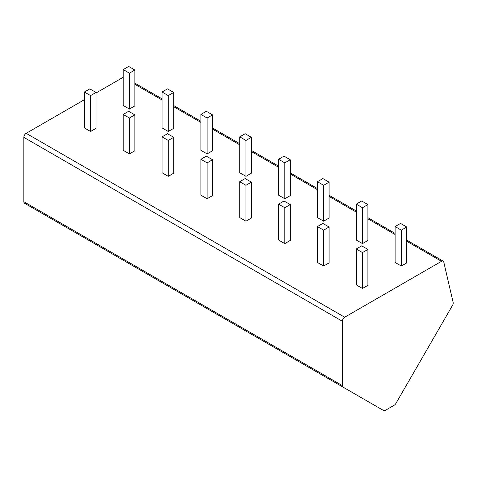 <?xml version="1.0" encoding="UTF-8"?>
<svg xmlns="http://www.w3.org/2000/svg" width="477" height="477" viewBox="0 0 477 477"><rect width="100%" height="100%" fill="white"/><g stroke="black" fill="none" stroke-linecap="round" stroke-linejoin="round"><path stroke-width="0.72" d="M65.116 226.664L383.627 410.554A3.297 1.902 120 0 0 385.273 410.393L394.223 405.229A3.297 1.902 120 0 0 395.868 403.488L452.53 305.346A3.297 1.902 120 0 0 453.15 302.466L443.777 262.076A3.297 1.902 120 0 0 443.157 261.152A3.297 1.902 120 0 0 441.505 261.313L344.692 317.211A3.297 1.902 120 0 0 342.361 321.248L342.361 385.613A3.297 1.902 120 0 0 343.041 387.121L65.116 226.664A3.297 1.902 -60 0 0 65.14 226.676M96.02 92.997L122.994 77.423A3.297 1.902 -60 0 1 123.209 77.31M343.041 387.121L24.53 203.232A3.297 1.902 -60 0 1 23.85 201.723L23.85 137.358A3.297 1.902 -60 0 1 26.181 133.321L84.369 99.723M84.369 92.013L84.369 127.89L90.582 131.479L96.02 128.343L96.02 92.46L89.807 88.871L84.369 92.013L90.582 95.597L96.02 92.46M123.209 69.582L123.209 105.465L129.422 109.054L134.86 105.912L134.86 70.036L128.647 66.446L123.209 69.582L129.422 73.172L134.86 70.036M123.209 114.438L123.209 150.315L129.422 153.904L134.86 150.768L134.86 114.885L128.647 111.296L123.209 114.438L129.422 118.022L134.86 114.885M162.055 92.013L162.055 127.89L168.268 131.479L173.706 128.343L173.706 92.46L167.493 88.871L162.055 92.013L168.268 95.597L173.706 92.46M162.055 136.863L162.055 172.746L168.268 176.329L173.706 173.193L173.706 137.31L167.493 133.721L162.055 136.863L168.268 140.447L173.706 137.31M200.895 114.438L200.895 150.315L207.107 153.904L212.545 150.768L212.545 114.885L206.332 111.296L200.895 114.438L207.107 118.022L212.545 114.885M200.895 159.288L200.895 195.171L207.107 198.754L212.545 195.618L212.545 159.735L206.332 156.146L200.895 159.288L207.107 162.878L212.545 159.735M239.734 136.863L239.734 172.746L245.953 176.329L251.391 173.193L251.391 137.31L245.178 133.721L239.734 136.863L245.953 140.447L251.391 137.31M239.734 181.713L239.734 217.595L245.953 221.185L251.391 218.043L251.391 182.16L245.178 178.571L239.734 181.713L245.953 185.303L251.391 182.16M278.58 159.288L278.58 195.171L284.793 198.754L290.231 195.618L290.231 159.735L284.018 156.146L278.58 159.288L284.793 162.878L290.231 159.735M278.58 204.138L278.58 240.02L284.793 243.61L290.231 240.468L290.231 204.585L284.018 200.996L278.58 204.138L284.793 207.728L290.231 204.585M317.42 181.713L317.42 217.595L323.639 221.185L329.076 218.043L329.076 182.16L322.857 178.571L317.42 181.713L323.639 185.303L329.076 182.16M317.42 226.563L317.42 262.445L323.639 266.035L329.076 262.893L329.076 227.01L322.857 223.427L317.42 226.563L323.639 230.152L329.076 227.01M356.265 204.138L356.265 240.02L362.478 243.61L367.916 240.468L367.916 204.585L361.703 200.996L356.265 204.138L362.478 207.728L367.916 204.585M356.265 248.988L356.265 284.87L362.478 288.46L367.916 285.318L367.916 249.435L361.703 245.852L356.265 248.988L362.478 252.577L367.916 249.435M395.105 226.563L395.105 262.445L401.324 266.035L406.762 262.893L406.762 227.01L400.543 223.427L395.105 226.563L401.324 230.152L406.762 227.01M90.499 241.314L50.657 218.317M129.339 263.745L89.497 240.742M168.184 286.17L128.343 263.167M207.024 308.595L167.183 285.592M245.87 331.02L206.028 308.017M284.709 353.445L244.868 330.442M323.555 375.87L283.714 352.867M362.395 398.295L322.553 375.292M90.582 131.479L90.582 95.597M129.422 109.054L129.422 73.172M129.422 153.904L129.422 118.022M168.268 131.479L168.268 95.597M168.268 176.329L168.268 140.447M207.107 153.904L207.107 118.022M207.107 198.754L207.107 162.878M245.953 176.329L245.953 140.447M245.953 221.185L245.953 185.303M284.793 198.754L284.793 162.878M284.793 243.61L284.793 207.728M323.639 221.185L323.639 185.303M323.639 266.035L323.639 230.152M362.478 243.61L362.478 207.728M362.478 288.46L362.478 252.577M401.324 266.035L401.324 230.152M441.505 261.313L406.762 241.255M395.105 234.523L367.916 218.824M356.265 212.098L329.076 196.399M317.42 189.673L290.231 173.974M278.58 167.248L251.391 151.549M239.734 144.823L212.545 129.124M200.895 122.398L173.706 106.699M162.055 99.973L134.86 84.274M344.692 317.211L26.181 133.321M342.361 321.248L23.85 137.358M342.361 385.613L23.85 201.723M443.157 261.152L406.762 240.14M395.105 233.408L367.916 217.709M356.265 210.983L329.076 195.284M317.42 188.558L290.231 172.859M278.58 166.133L251.391 150.434M239.734 143.708L212.545 128.009M200.895 121.283L173.706 105.584M162.055 98.858L134.86 83.159"/></g></svg>
